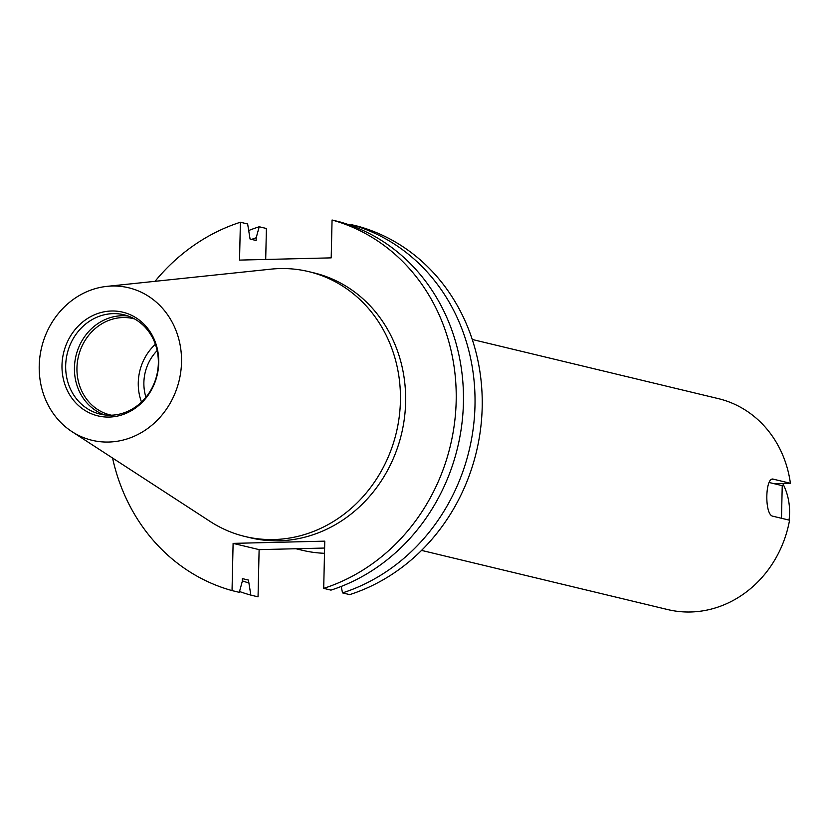 <?xml version="1.0" encoding="UTF-8"?>
<svg xmlns="http://www.w3.org/2000/svg" width="832" height="832" viewBox="0 0 832 832"><rect width="100%" height="100%" fill="white"/><g stroke="black" fill="none" stroke-linecap="round" stroke-linejoin="round"><path stroke-width="1.25" d="M789.038 520.094A58.822 53.05 -76.5 0 0 782.746 483.454M324.501 553.29A136.219 122.845 103.5 0 1 302.359 550.285L295.942 548.746M111.384 415.21A49.535 44.668 103.5 0 1 110.313 414.97A49.535 44.668 103.5 0 1 77.397 362.097A49.535 44.668 103.5 0 1 123.011 317.543A49.535 44.668 103.5 0 1 133.463 318.646A49.535 44.668 103.5 0 1 134.524 318.916M104.51 414.898A51.064 46.051 103.5 0 1 75.275 359.216A51.064 46.051 103.5 0 1 121.93 315.744A51.064 46.051 103.5 0 1 128.274 316.066M113.162 313.633A51.064 46.051 103.5 0 1 123.947 314.777A51.064 46.051 103.5 0 1 157.882 369.283A51.064 46.051 103.5 0 1 110.854 415.22A51.064 46.051 103.5 0 1 100.069 414.086A51.064 46.051 103.5 0 1 66.134 359.58A51.064 46.051 103.5 0 1 113.162 313.633M111.571 311.002A53.321 48.09 103.5 0 1 158.735 362.866A53.321 48.09 103.5 0 1 109.169 417.071A53.321 48.09 103.5 0 1 61.994 365.206A53.321 48.09 103.5 0 1 111.571 311.002M108.597 442.042A78.426 70.73 103.5 0 1 71.978 431.642A78.426 70.73 103.5 0 1 41.6 347.506A78.426 70.73 103.5 0 1 106.902 286.374A78.426 70.73 103.5 0 1 112.143 286.031A78.426 70.73 103.5 0 1 181.511 362.305A78.426 70.73 103.5 0 1 108.597 442.042M106.902 286.374L270.816 269.162A136.219 122.845 103.5 0 1 279.916 268.57A136.219 122.845 103.5 0 1 308.682 271.617A136.219 122.845 103.5 0 1 399.204 416.998A136.219 122.845 103.5 0 1 273.77 539.542A136.219 122.845 103.5 0 1 245.003 536.494A136.219 122.845 103.5 0 1 210.163 521.477L71.978 431.642M308.682 271.617L313.882 272.865A136.219 122.845 103.5 0 1 404.404 418.246A136.219 122.845 103.5 0 1 278.97 540.79A136.219 122.845 103.5 0 1 250.214 537.753L245.003 536.494M472.264 339.477L718.39 398.642A108.462 97.812 103.5 0 1 790.4 483.278L773.625 479.242C765.17 475.634 764.265 514.852 772.782 516.194L789.558 520.218A108.462 97.812 103.5 0 1 690.591 611.988A108.462 97.812 103.5 0 1 667.68 609.565L421.564 550.399M790.4 483.278L774.041 483.673M771.961 479.284L772.772 479.149M350.646 225.368L350.875 224.536L358.072 226.273A191.942 173.098 103.5 0 1 482.186 407.337A191.942 173.098 103.5 0 1 349.71 594.62L342.514 592.894L341.224 586.456M155.043 281.31A191.942 173.098 103.5 0 1 240.396 222.238L239.533 260.094L331.198 257.868L332.062 220.012A191.942 173.098 103.5 0 1 456.175 401.076A191.942 173.098 103.5 0 1 323.7 588.37L324.771 541.154L233.106 543.379L232.034 590.595L239.294 592.342L242.289 581.35L242.351 578.604L248.435 580.07L250.848 595.119L258.045 596.846L259.116 549.63L324.615 548.049M265.699 259.459L266.406 228.488L259.21 226.762L256.204 237.754L256.142 240.5L250.058 239.034L247.645 223.985L240.396 222.238M350.875 224.536A191.942 173.098 103.5 0 1 474.989 405.6A191.942 173.098 103.5 0 1 342.514 592.894M250.848 595.119A191.942 173.098 103.5 0 1 239.512 591.51M248.945 230.422A191.942 173.098 103.5 0 1 259.21 226.762M248.373 582.816A180.669 162.926 103.5 0 1 242.299 580.861M251.597 239.408A180.669 162.926 103.5 0 1 256.204 237.754M332.062 220.012L339.321 221.759A191.942 173.098 103.5 0 1 463.424 402.823A191.942 173.098 103.5 0 1 330.959 590.117L323.7 588.37M232.034 590.595A191.942 173.098 103.5 0 1 112.559 458.026M141.502 402.054A49.535 44.668 103.5 0 1 155.376 344.313M145.943 397.249A43.337 39.083 103.5 0 1 157.144 350.626M259.116 549.63L233.106 543.379M781.487 518.284L782.236 485.638L769.059 482.477"/></g></svg>
